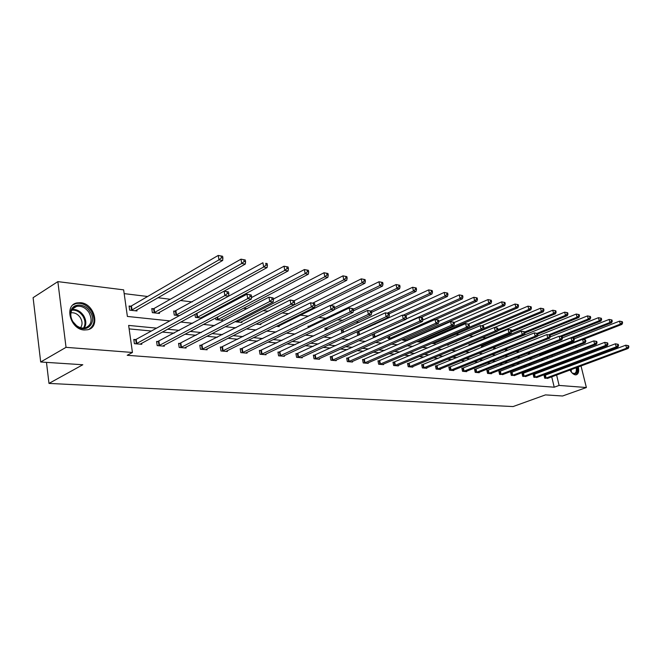 <?xml version="1.0" encoding="UTF-8"?>
<svg xmlns="http://www.w3.org/2000/svg" width="662" height="662" viewBox="0 0 662 662"><rect width="100%" height="100%" fill="white"/><g stroke="black" fill="none" stroke-linecap="round" stroke-linejoin="round"><path stroke-width="0.99" d="M578.348 366.93C579.176 371.357 578.464 373.972 576.221 374.8L575.419 374.849C573.491 374.56 571.67 372.954 569.965 370.041M568.484 366.599L568.228 365.664M567.781 361.75L567.905 360.558M84.173 329.999C70.362 329.469 63.85 305.381 76.792 302.931L80.64 302.691C94.385 303.552 100.649 327.235 87.732 329.742L84.173 329.999M581.013 365.945L586.375 387.527L562.543 396L545.471 394.891L513.067 406.567L48.988 383.414L82.808 364.745L40.688 361.998L33.1 297.677L57.851 281.623L123.645 289.857L127.385 316.444L169.811 320.896M510.311 340.831L509.723 340.764M498.378 339.374L496.384 339.134M486.131 337.877L482.639 337.454M473.371 336.321L469.135 335.8M459.114 334.575L455.936 334.186M444.425 332.779L442.365 332.523M429.274 330.926L428.405 330.818M374.998 324.289L373.641 324.123M359.209 322.361L355.957 321.964M342.933 320.367L337.661 319.721M326.151 318.314L318.728 317.412M308.376 316.146L300.449 315.178M288.649 313.73L282.086 312.927M268.201 311.231L263.112 310.61M247 308.641L243.492 308.211M225.006 305.952L223.193 305.728M192.179 301.938L180.403 300.498M170.308 299.265L157.837 297.735M147.643 296.493L124.175 293.622M575.766 346.433L576.453 347.558M577.429 351.489L577.719 352.647M578.671 356.495L578.927 357.546M579.862 361.311L580.102 362.263M40.688 361.998L66.034 347.343L57.851 281.623M46.472 362.379L48.988 383.414M533.977 374.452L533.183 374.386L533.878 377.315L537.304 377.241M511.453 372.483L510.617 372.408L511.312 375.412L514.912 375.329M487.745 370.414L486.868 370.331L487.563 373.418L491.452 373.74L491.361 373.318M462.763 368.229L461.844 368.146L462.539 371.308L466.636 371.655L466.536 371.2M436.407 365.921L435.431 365.838L436.126 369.082L440.453 369.446L440.354 368.957M408.545 363.479L407.519 363.397L408.206 366.731L412.79 367.12L412.683 366.591M379.061 360.906L377.969 360.807L378.656 364.241L383.505 364.654L383.389 364.083M347.79 358.167L346.64 358.068L347.318 361.601L352.465 362.04L352.341 361.419M314.582 355.262L313.358 355.155L314.028 358.804L319.498 359.259L319.374 358.589M279.248 352.176L277.941 352.06L278.594 355.817L284.428 356.305L284.296 355.568M241.564 348.882L240.174 348.758L240.819 352.639L247.042 353.16L246.901 352.341M201.306 345.357L199.808 345.225L200.437 349.238L207.098 349.793L206.949 348.891M158.185 341.584L156.58 341.451L157.192 345.597L164.325 346.193L164.176 345.183M548.806 368.899L546.423 368.676M537.767 367.849L535.177 367.6M526.439 366.773L523.634 366.5M514.813 365.664L511.784 365.374M502.888 364.522L499.62 364.216M490.633 363.355L487.124 363.024M478.047 362.155L474.273 361.8M465.121 360.922L461.075 360.542M451.832 359.656L447.495 359.243M438.161 358.357L433.519 357.91M424.102 357.017L419.137 356.537M409.629 355.635L404.333 355.13M394.726 354.211L389.082 353.673M379.384 352.747L373.36 352.176M363.57 351.241L357.149 350.628M347.26 349.685L340.433 349.031M330.446 348.08L323.172 347.393M313.093 346.425L305.356 345.688M295.169 344.72L286.944 343.934M276.658 342.957L267.92 342.122M257.526 341.129L248.233 340.243M237.749 339.242L227.869 338.299M217.277 337.289L206.776 336.288M196.076 335.27L184.93 334.211M174.123 333.176L162.273 332.051M151.358 331.008L129.131 328.89M156.571 328.153L128.643 325.414L132.441 352.474L127.203 355.295L554.218 387.204L551.719 376.81M550.85 373.194L550.627 372.251M135.462 339.598L133.798 339.457L134.394 343.677L141.792 344.298L141.635 343.23M180.122 343.504L178.575 343.371L179.195 347.451L186.08 348.03L185.939 347.07M221.778 347.153L220.33 347.02L220.967 350.968L227.405 351.505L227.265 350.645M260.712 350.554L259.363 350.438L260.017 354.253L266.033 354.758L265.901 353.98M297.197 353.748L295.922 353.632L296.593 357.331L302.236 357.811L302.112 357.099M331.447 356.744L330.255 356.636L330.926 360.227L336.23 360.674L336.114 360.02M363.661 359.557L362.536 359.458L363.215 362.942L368.213 363.364L368.097 362.768M394.014 362.213L392.955 362.122L393.642 365.507L398.358 365.904L398.243 365.358M422.67 364.721L421.669 364.63L422.364 367.923L426.816 368.295L426.709 367.791M449.763 367.087L448.819 367.005L449.515 370.207L453.727 370.563L453.627 370.091M475.424 369.33L474.522 369.255L475.217 372.375L479.214 372.714L479.114 372.276M499.752 371.456L498.9 371.382L499.595 374.427L503.286 374.336M522.856 373.484L522.045 373.409L522.74 376.372L526.249 376.297M544.818 375.404L544.048 375.337L544.743 378.225L548.086 378.159M586.375 387.527L559.117 385.425L556.593 375.006M554.218 387.204L559.117 385.425M132.441 352.474L66.034 347.343M573.482 358.456L574.384 359.259M576.693 362.495L577.132 363.372M555.716 371.374L555.492 370.43M552.439 361.022L553.151 360.749M552.207 356.868L551.909 355.618M180.743 322.038L192.609 323.288M203.424 324.421L214.587 325.588M225.295 326.714L235.796 327.814M246.396 328.923L256.268 329.957M266.753 331.058L276.037 332.034M286.423 333.127L295.153 334.037M305.422 335.113L313.631 335.973M323.801 337.041L331.513 337.852M341.575 338.911L348.824 339.664M358.779 340.715L365.59 341.427M375.445 342.461L381.842 343.131M391.598 344.149L397.597 344.778M407.254 345.796L412.881 346.383M422.439 347.385L427.71 347.939M437.168 348.932L442.108 349.453M451.476 350.43L456.093 350.918M465.369 351.886L469.681 352.341M478.866 353.301L482.888 353.723M491.99 354.683L495.739 355.072M504.742 356.015L508.234 356.388M517.154 357.323L520.398 357.662M529.236 358.589L532.24 358.903M540.995 359.822L543.775 360.111M553.672 367.071L551.297 366.839M542.65 365.987L540.068 365.738M531.354 364.886L528.557 364.605M519.753 363.744L516.732 363.446M507.845 362.577L504.593 362.263M495.623 361.378L492.114 361.038M483.061 360.153L479.296 359.78M470.152 358.887L466.114 358.49M456.888 357.588L452.551 357.157M443.242 356.247L438.608 355.792M429.199 354.873L424.243 354.385M414.743 353.458L409.455 352.937M399.865 351.994L394.221 351.439M384.539 350.496L378.523 349.9M368.742 348.948L362.329 348.32M352.449 347.351L345.622 346.681M335.642 345.705L328.377 344.993M318.298 344L310.569 343.247M300.391 342.246L292.174 341.443M281.888 340.433L273.149 339.573M262.764 338.555L253.472 337.645M242.979 336.619L233.107 335.651M222.506 334.616L212.014 333.582M201.306 332.539L190.151 331.439M179.344 330.379L167.486 329.221M547.366 358.73L547.069 357.48M541.243 355.411L539.133 354.733M529.451 354.112L528.367 353.988L528.135 353.003M517.336 352.78L516.856 351.208M505.694 351.083L505.296 349.337M493.86 349.288L493.43 347.385M493.744 347.252L494.241 347.31M481.713 347.409L481.357 345.854L482.234 345.953M469.234 345.465L469.01 344.455L469.904 344.563M456.424 343.437L456.333 343.024L457.177 343.123M448.1 344.67L448.207 345.175L446.511 344.993M434.835 343.189L434.951 343.719L431.814 343.379M421.197 341.675L421.313 342.221L416.845 341.633M407.039 340.649L402.728 340.177L402.554 339.333M407.271 340.549L407.18 340.111M391.316 338.927L388.18 338.58L387.841 336.925M375.097 337.14L373.211 336.933L372.698 334.401M358.365 335.303L357.794 335.237L357.124 331.803L358.241 331.927M341.832 333.052L341.253 330.007L342.403 330.139M325.323 330.437L324.893 328.153L326.085 328.294M308.302 327.698L308.037 326.25L309.262 326.391M296.841 328.054L296.932 328.551L296.03 328.451M290.891 324.736L290.643 324.281L291.603 324.388M279.025 325.787L279.165 326.598L276.377 326.283M260.679 323.735L260.828 324.579L256.02 324.049M241.729 321.608L241.887 322.493L235.68 321.815L235.606 321.376M222.159 319.407L222.308 320.342L215.895 319.638L215.622 317.967M201.918 317.131L202.076 318.116L195.439 317.388L194.959 314.334M200.594 317.959L288.094 270.932L284.784 270.402L284.023 266.207L196.308 313.614M179.419 315.625L174.272 315.062L173.667 311.049L175.207 311.223M159.302 312.34L159.468 313.432L152.359 312.654L151.763 308.575L153.361 308.749M136.86 309.808L137.026 310.966L129.661 310.155L129.073 306.01L130.728 306.192M136.058 343.818L224.865 295.624L228.589 296.113L140.145 344.157M133.889 340.094L136.198 339.325L224.12 291.123L228.539 291.959L227.049 291.752L227.347 293.556L228.837 293.754L228.539 291.959M227.347 293.556L224.865 295.624L224.12 291.123L267.1 267.572L263.658 267.018L175.819 315.228M227.049 291.752L224.12 291.123M228.589 296.113L228.837 293.754M135.387 310.784L222.672 260.456L218.965 259.86L218.228 255.433L131.457 305.902L129.173 306.705M221.125 256.037L218.228 255.433L222.606 256.277L221.125 256.037L221.422 257.808L222.904 258.048L222.606 256.277M221.422 257.808L218.965 259.86L131.316 310.337M222.904 258.048L222.672 260.456M158.797 345.73L247.729 298.62L251.303 299.083L162.736 346.06M156.671 342.064L246.967 294.193L251.287 295.012L249.855 294.822L250.162 296.593L251.593 296.783L251.287 295.012M250.162 296.593L247.729 298.62L246.967 294.193L249.855 294.822M251.303 299.083L251.593 296.783M180.743 347.575L269.724 301.5L273.174 301.946L184.549 347.898M178.666 343.959L268.962 297.155L273.191 297.958L271.809 297.768L272.115 299.505L273.497 299.696L273.191 297.958M272.115 299.505L269.724 301.5L268.962 297.155L271.809 297.768M273.174 301.946L273.497 299.696M157.887 313.258L245.304 264.08L241.738 263.509L240.993 259.165L154.081 308.467L151.863 309.237M243.848 259.752L240.993 259.165L245.279 259.992L243.848 259.752L244.146 261.49L245.577 261.722L245.279 259.992M244.146 261.49L241.738 263.509L153.956 312.828M245.577 261.722L245.304 264.08M266.033 265.04L267.407 265.263L267.109 263.559L265.727 263.335L266.033 265.04L263.658 267.018L262.913 262.748L173.758 311.686M265.727 263.335L267.109 263.559M267.407 265.263L267.1 267.572M72.828 321.782C70.76 318.356 70.073 314.955 70.768 311.579C72.439 302.708 85.084 303.064 90.181 311.885C97.471 322.518 86.606 334.153 76.635 325.969L72.828 321.782M89.031 312.555C85.588 307.648 81.443 305.596 76.593 306.398C73.714 307.218 71.868 309.171 71.057 312.274C70.412 315.402 71.049 318.554 72.969 321.724L76.486 325.588C79.44 327.748 82.394 328.509 85.348 327.856C91.455 325.158 92.688 320.052 89.031 312.555M70.95 312.836C74.657 312.39 77.793 314.011 80.359 317.702C82.502 321.475 82.576 324.802 80.582 327.69M88.956 329.353C94.774 325.216 95.601 319.158 91.439 311.165C87.169 305.074 82.03 302.526 76.014 303.519L73.093 304.826M567.839 361.733L568.195 360.451M571.67 359.143L572.796 359.863M575.013 364.166L574.558 363.297M571.869 360.211L570.454 359.598M568.451 360.351L567.88 361.477M575.965 374.841C577.785 373.691 578.315 371.159 577.545 367.228M576.329 363.67L575.899 362.793M573.573 359.565L572.671 358.763M575.328 363.008L575.774 363.877M576.966 367.443C577.603 372.615 576.279 374.634 573.011 373.509L571.703 372.532M572.34 373.07L574.384 373.534C576.081 372.938 576.685 371.01 576.197 367.733M201.935 349.362L290.908 304.272L294.234 304.71L205.609 349.668M199.899 345.796L290.138 300.01L294.276 300.788L292.952 300.614L293.258 302.319L294.59 302.493L294.276 300.788M293.258 302.319L290.908 304.272L290.138 300.01L292.952 300.614M294.234 304.71L294.59 302.493M286.803 266.786L284.023 266.207L288.135 267.001L286.803 266.786L287.109 268.466L288.433 268.673L288.135 267.001M287.109 268.466L284.784 270.402L196.928 317.553M288.433 268.673L288.094 270.932M222.415 351.083L311.33 306.945L314.533 307.367L225.965 351.39M220.421 347.567L310.552 302.757L314.607 303.527L313.325 303.353L313.639 305.025L314.913 305.199L314.607 303.527M313.639 305.025L311.33 306.945L310.552 302.757L313.325 303.353M314.533 307.367L314.913 305.199M220.876 320.185L308.343 274.176L305.149 273.663L304.379 269.542L251.494 297.586M307.127 270.104L304.379 269.542L308.401 270.319L307.127 270.104L307.433 271.759L308.707 271.966L308.401 270.319M307.433 271.759L305.149 273.663L217.335 319.796M308.707 271.966L308.343 274.176M242.218 352.755L331.017 309.526L334.111 309.924L245.652 353.045M240.256 349.279L330.239 305.405L334.211 306.158L332.969 305.993L333.284 307.64L334.525 307.805L334.211 306.158M333.284 307.64L331.017 309.526L330.239 305.405L332.969 305.993M334.111 309.924L334.525 307.805M240.496 322.344L327.872 277.304L324.785 276.807L324.016 272.752L273.381 299.058M326.73 273.315L324.016 272.752L327.963 273.514L326.73 273.315L327.036 274.937L328.269 275.135L327.963 273.514M327.036 274.937L324.785 276.807L237.07 321.964M328.269 275.135L327.872 277.304M261.366 354.369L350.024 312.009L353.003 312.398L264.692 354.65M259.446 350.934L349.23 307.962L353.127 308.699L351.936 308.542L352.25 310.164L353.442 310.321L353.127 308.699M352.25 310.164L350.024 312.009L349.23 307.962L351.936 308.542M353.003 312.398L353.442 310.321M259.487 324.43L346.723 280.324L343.743 279.844L342.974 275.855L294.143 300.738M345.647 276.41L342.974 275.855L346.838 276.608L345.647 276.41L345.961 278.007L347.153 278.197L346.838 276.608M345.961 278.007L343.743 279.844L256.169 324.066M347.153 278.197L346.723 280.324M279.91 355.924L368.37 314.409L371.25 314.789L283.129 356.197M278.023 352.54L367.575 310.428L371.39 311.157L370.24 310.999L370.563 312.596L371.713 312.745L371.39 311.157M370.563 312.596L368.37 314.409L367.575 310.428L370.24 310.999M371.25 314.789L371.713 312.745M277.875 326.449L364.936 283.237L362.064 282.773L361.278 278.859L312.861 303.064M363.918 279.405L361.278 278.859L365.068 279.587L363.918 279.405L364.232 280.969L365.383 281.16L365.068 279.587M364.232 280.969L362.064 282.773L314.723 306.291M365.383 281.16L364.936 283.237M297.859 357.439L386.095 316.734L388.884 317.098L300.978 357.703M296.013 354.096L385.301 312.82L389.041 313.531L387.932 313.383L388.255 314.947L389.364 315.095L389.041 313.531M388.255 314.947L386.095 316.734L385.301 312.82L387.932 313.383M388.884 317.098L389.364 315.095M334.178 309.593L382.537 286.058L379.756 285.612L378.97 281.755L330.694 305.463M381.585 282.293L378.97 281.755L382.694 282.475L381.585 282.293L381.9 283.832L383.008 284.015L382.694 282.475M381.9 283.832L379.756 285.612L334.5 307.689M383.008 284.015L382.537 286.058M315.253 358.903L403.232 318.976L405.922 319.332L318.281 359.16M313.44 355.602L402.43 315.12L406.112 315.824L405.036 315.675L405.351 317.222L406.435 317.363L406.112 315.824M405.351 317.222L403.232 318.976L402.43 315.12L405.036 315.675M405.922 319.332L406.435 317.363M353.318 310.908L399.567 288.781L396.869 288.351L396.083 284.552L308.12 326.73M398.665 285.082L396.083 284.552L399.74 285.264L398.665 285.082L398.979 286.605L400.055 286.778L399.74 285.264M398.979 286.605L396.869 288.351L353.235 309.278M400.055 286.778L399.567 288.781M332.117 360.327L419.807 321.144L422.414 321.492L335.055 360.575M330.33 357.066L419.005 317.355L422.621 318.041L421.578 317.901L421.901 319.423L422.935 319.556L422.621 318.041M421.901 319.423L419.807 321.144L419.005 317.355L421.578 317.901M422.414 321.492L422.935 319.556M371.63 312.323L416.034 291.421L413.427 290.999L412.641 287.267L324.984 328.625M415.182 287.788L412.641 287.267L416.224 287.962L415.182 287.788L415.504 289.286L416.547 289.451L416.224 287.962M415.504 289.286L413.427 290.999L371.01 311.016M416.547 289.451L416.034 291.421M348.469 361.7L435.853 323.246L438.376 323.577L351.315 361.94M346.714 358.481L435.05 319.514L438.592 320.193L437.582 320.052L437.905 321.55L438.914 321.682L438.592 320.193M437.905 321.55L435.853 323.246L435.05 319.514L437.582 320.052M438.376 323.577L438.914 321.682M389.107 313.838L431.98 293.969L429.456 293.572L428.67 289.89L341.335 330.454M431.185 290.403L428.67 289.89L432.187 290.568L431.185 290.403L431.5 291.876L432.509 292.041L432.187 290.568M431.5 291.876L429.456 293.572L387.411 313.101M432.509 292.041L431.98 293.969M364.34 363.041L451.385 325.282L453.834 325.605L367.104 363.272M362.611 359.863L450.582 321.608L454.066 322.27L453.089 322.137L453.412 323.61L454.389 323.735L454.066 322.27M453.412 323.61L451.385 325.282L450.582 321.608L453.089 322.137M453.834 325.605L454.389 323.735M405.458 315.6L447.429 296.444L444.988 296.055L444.194 292.43L357.207 332.233M446.676 292.943L444.194 292.43L447.653 293.101L446.676 292.943L446.991 294.391L447.967 294.549L447.653 293.101M446.991 294.391L444.988 296.055L403.108 315.211M447.967 294.549L447.429 296.444M379.74 364.332L466.437 327.251L468.804 327.566L382.421 364.563M378.043 361.195L465.634 323.627L469.052 324.281L468.108 324.157L468.431 325.605L469.375 325.729L469.052 324.281M468.431 325.605L466.437 327.251L465.634 323.627L468.108 324.157M468.804 327.566L469.375 325.729M420.734 317.586L462.399 298.843L460.032 298.463L459.229 294.896L405.996 319.051M461.687 295.401L459.229 294.896L462.639 295.55L461.687 295.401L462.01 296.824L462.953 296.981L462.639 295.55M462.01 296.824L460.032 298.463L374.295 337.049M462.953 296.981L462.399 298.843M394.701 365.598L481.026 329.163L483.318 329.461L397.308 365.813M393.029 362.495L480.223 325.596L483.583 326.234L482.664 326.109L482.987 327.541L483.905 327.665L483.583 326.234M482.987 327.541L481.026 329.163L480.223 325.596L482.664 326.109M483.318 329.461L483.905 327.665M435.439 319.564L476.913 301.169L474.613 300.796L473.818 297.279L422.786 320.11M476.243 297.784L473.818 297.279L477.161 297.933L476.243 297.784L476.566 299.191L477.484 299.34L477.161 297.933M476.566 299.191L474.613 300.796L389.231 338.696M477.484 299.34L476.913 301.169M409.24 366.814L495.176 331.017L497.402 331.306L411.764 367.029M407.593 363.752L494.365 327.5L497.675 328.129L496.781 328.013L497.104 329.419L497.998 329.535L497.675 328.129M497.104 329.419L495.176 331.017L494.365 327.5L496.781 328.013M497.402 331.306L497.998 329.535M406.278 340.566L490.989 303.419L488.763 303.064L487.968 299.596L438.832 321.285M490.36 300.093L487.968 299.596L491.254 300.234L490.36 300.093L490.683 301.475L491.576 301.624L491.254 300.234M490.683 301.475L488.763 303.064L403.754 340.293M491.576 301.624L490.989 303.419M423.366 368.006L508.896 332.812L511.056 333.094L425.823 368.213M421.744 364.985L508.093 329.345L511.345 329.966L510.485 329.85L510.807 331.24L511.668 331.356L511.345 329.966M510.807 331.24L508.896 332.812L508.093 329.345L510.485 329.85M511.056 333.094L511.668 331.356M420.329 342.113L504.651 305.612L502.491 305.265L501.697 301.847L454.132 322.568M504.063 302.335L501.697 301.847L504.932 302.476L504.063 302.335L504.386 303.701L505.247 303.841L504.932 302.476M504.386 303.701L502.491 305.265L417.863 341.84M505.247 303.841L504.651 305.612M437.094 369.164L522.219 334.558L524.321 334.831L439.494 369.363M435.505 366.177L521.416 331.141L524.618 331.753L523.774 331.637L524.097 333.003L524.941 333.118L524.618 331.753M524.097 333.003L522.219 334.558L521.416 331.141L523.774 331.637M524.321 334.831L524.941 333.118M433.982 343.611L517.916 307.731L515.814 307.4L515.019 304.032L468.406 324.082M517.37 304.512L515.019 304.032L518.205 304.644L517.37 304.512L517.684 305.861L518.52 305.993L518.205 304.644M517.684 305.861L515.814 307.4L468.828 327.491M518.52 305.993L517.916 307.731M450.458 370.29L535.161 336.246L537.196 336.519L452.783 370.488M448.894 367.336L534.35 332.878L537.503 333.483L536.692 333.375L537.014 334.724L537.825 334.831L537.503 333.483M537.014 334.724L535.161 336.246L534.35 332.878L536.692 333.375M537.196 336.519L537.825 334.831M447.272 345.076L530.8 309.799L528.764 309.468L527.97 306.15L481.729 325.795M530.287 306.622L527.97 306.15L531.098 306.754L530.287 306.622L530.601 307.954L531.421 308.087L531.098 306.754M530.601 307.954L528.764 309.468L483.624 328.542M531.421 308.087L530.8 309.799M463.458 371.382L547.722 337.893L549.708 338.15L465.725 371.572M461.919 368.461L546.92 334.575L550.023 335.171L549.228 335.063L549.551 336.387L550.345 336.495L550.023 335.171M549.551 336.387L547.722 337.893L546.92 334.575L549.228 335.063M549.708 338.15L550.345 336.495M456.937 343.222L456.408 343.371M497.543 330.884L543.32 311.802L541.342 311.488L540.548 308.211L494.547 327.524M542.84 308.674L540.548 308.211L543.634 308.806L542.84 308.674L543.154 309.99L543.949 310.114L543.634 308.806M543.154 309.99L541.342 311.488L497.981 329.585M543.949 310.114L543.32 311.802M476.119 372.449L559.944 339.49L561.864 339.747L478.32 372.632M474.596 369.562L559.142 336.222L562.195 336.801L561.426 336.701L561.74 338.009L562.51 338.108L562.195 336.801M561.74 338.009L559.944 339.49L559.142 336.222L561.426 336.701M561.864 339.747L562.51 338.108M511.478 331.885L555.492 313.755L553.564 313.44L552.778 310.213L469.085 344.794M555.037 310.677L552.778 310.213L555.815 310.801L555.037 310.677L555.36 311.968L556.13 312.092L555.815 310.801M555.36 311.968L553.564 313.44L511.536 330.793M556.13 312.092L555.492 313.755M488.44 373.484L571.819 341.046L573.689 341.294L490.583 373.666M486.942 370.637L571.016 337.819L574.02 338.39L573.275 338.29L573.598 339.581L574.343 339.68L574.02 338.39M573.598 339.581L571.819 341.046L571.016 337.819L573.275 338.29M573.689 341.294L574.343 339.68M524.9 332.945L567.334 315.65L565.456 315.344L564.669 312.158L481.431 346.185M566.912 312.613L564.669 312.158L567.657 312.737L566.912 312.613L567.226 313.887L567.971 314.011L567.657 312.737M567.226 313.887L565.456 315.344L524.676 332.001M567.971 314.011L567.334 315.65M500.447 374.502L583.371 342.56L585.191 342.8L502.541 374.675M498.966 371.68L582.568 339.374L585.531 339.937L584.803 339.846L585.125 341.12L585.853 341.211L585.531 339.937M585.125 341.12L583.371 342.56L582.568 339.374L584.803 339.846M585.191 342.8L585.853 341.211M537.652 334.103L578.853 317.495L577.024 317.197L576.238 314.053L493.463 347.533M578.456 314.508L576.238 314.053L579.184 314.624L578.456 314.508L578.77 315.766L579.498 315.882L579.184 314.624M578.77 315.766L577.024 317.197L537.048 333.35M579.498 315.882L578.853 317.495M512.14 375.486L594.608 344.033L596.379 344.265L514.184 375.652M510.683 372.689L593.814 340.889L596.727 341.443L596.023 341.352L596.338 342.61L597.05 342.701L596.727 341.443M596.338 342.61L594.608 344.033L593.814 340.889L596.023 341.352M596.379 344.265L597.05 342.701M550.048 335.262L590.057 319.283L588.278 319.001L587.492 315.898L537.37 336.048M589.685 316.345L587.492 315.898L590.396 316.461L589.685 316.345L589.999 317.586L590.711 317.702L590.396 316.461M589.999 317.586L588.278 319.001L548.724 334.815M590.711 317.702L590.057 319.283M523.543 376.446L605.548 345.465L607.277 345.688L525.537 376.612M522.111 373.682L604.754 342.362L607.633 342.908L606.938 342.817L607.261 344.058L607.948 344.149L607.633 342.908M607.261 344.058L605.548 345.465L604.754 342.362L606.938 342.817M607.277 345.688L607.948 344.149M561.542 336.619L600.972 321.037L599.242 320.756L598.456 317.686L550.188 336.9M600.624 318.132L598.456 317.686L601.319 318.248L600.624 318.132L600.939 319.357L601.626 319.473L601.319 318.248M600.939 319.357L599.242 320.756L559.92 336.321M601.626 319.473L600.972 321.037M534.664 377.381L616.206 346.855L617.886 347.078L536.609 377.547M533.249 374.651L615.412 343.793L618.242 344.339L617.572 344.248L617.886 345.473L618.565 345.564L618.242 344.339M617.886 345.473L616.206 346.855L615.412 343.793L617.572 344.248M617.886 347.078L618.565 345.564M572.539 338.025L611.597 322.733L609.909 322.468L609.131 319.44L562.443 337.843M611.274 319.878L609.131 319.44L611.953 319.986L611.274 319.878L611.589 321.087L612.259 321.194L611.953 319.986M611.589 321.087L609.909 322.468L529.161 354.079M612.259 321.194L611.597 322.733M545.513 378.292L626.583 348.22L628.221 348.435L547.408 378.449M544.114 375.594L625.789 345.192L628.586 345.73L627.932 345.638L628.246 346.847L628.9 346.938L628.586 345.73M628.246 346.847L626.583 348.22L625.789 345.192L627.932 345.638M628.221 348.435L628.9 346.938M583.131 339.449L621.949 324.397L620.311 324.132L619.533 321.136L574.144 338.861M621.651 321.575L619.533 321.136L622.313 321.682L621.651 321.575L621.966 322.766L622.619 322.874L622.313 321.682M621.966 322.766L620.311 324.132L540.01 355.271M622.619 322.874L621.949 324.397M136.298 343.735L135.702 339.523M136.794 343.537L136.198 339.325M131.457 305.902L132.044 310.048M130.968 306.117L131.556 310.263M159.037 345.655L158.425 341.509M159.525 345.456L158.913 341.311M180.974 347.5L180.354 343.429M181.471 347.31L180.85 343.239M154.081 308.467L154.685 312.547M153.592 308.674L154.196 312.754M175.918 310.95L176.531 314.955M175.438 311.148L176.051 315.153M72.257 309.468C76.8 309.187 80.615 311.281 83.693 315.749C86.3 320.292 86.499 324.397 84.281 328.046M83.495 328.095C85.638 324.562 85.448 320.598 82.932 316.204C79.945 311.876 76.254 309.849 71.86 310.13M569.577 365.159L570.032 366.028M569.444 366.243L568.981 365.383M571.207 369.586L571.364 372.127M570.768 371.332L570.611 369.801M202.167 349.288L201.538 345.291M202.655 349.097L202.026 345.092M197.019 313.341L197.64 317.28M196.54 313.54L197.16 317.479M222.647 351.017L222.002 347.078M223.127 350.827L222.49 346.888M217.616 316.908L218.046 319.531M217.144 317.156L217.566 319.721M242.441 352.68L241.796 348.808M242.921 352.498L242.275 348.626M237.55 320.375L237.774 321.707M237.087 320.615L237.294 321.897M261.589 354.302L260.936 350.488M262.069 354.12L261.416 350.306M280.134 355.858L279.472 352.11M280.605 355.684L279.943 351.927M298.082 357.372L297.412 353.682M298.554 357.199L297.883 353.508M315.476 358.837L314.806 355.204M315.94 358.672L315.269 355.031M309.94 326.143L310.073 326.846M309.477 326.325L309.609 327.069M332.332 360.26L331.662 356.677M332.796 360.095L332.125 356.512M326.755 328.054L327.053 329.618M326.3 328.228L326.598 329.833M348.684 361.642L348.005 358.109M349.147 361.477L348.469 357.943M343.073 329.899L343.528 332.258M342.61 330.073L343.073 332.473M364.555 362.975L363.868 359.499M365.01 362.817L364.323 359.334M358.903 331.695L359.507 334.773M358.448 331.869L359.061 334.98M379.955 364.274L379.268 360.848M380.41 364.117L379.723 360.682M374.32 333.665L374.957 336.826M373.881 333.863L374.502 336.991M394.908 365.532L394.221 362.155M395.363 365.374L394.676 361.998M389.43 336.213L389.885 338.472M388.991 336.412L389.438 338.638M409.439 366.756L408.752 363.421M409.894 366.607L409.199 363.272M404.11 338.654L404.399 340.069M403.671 338.845L403.952 340.235M423.564 367.948L422.877 364.663M424.011 367.799L423.316 364.505M418.376 340.971L418.508 341.625M417.937 341.162L418.07 341.782M437.301 369.106L436.606 365.863M437.739 368.957L437.044 365.714M450.657 370.232L449.961 367.029M451.095 370.083L450.4 366.889M463.657 371.332L462.961 368.171M464.095 371.183L463.4 368.022M476.309 372.392L475.614 369.28M476.739 372.251L476.044 369.131M470.533 344.356L470.649 344.877M470.103 344.505L470.227 345.051M488.63 373.434L487.935 370.356M489.061 373.294L488.366 370.215M482.846 345.754L483.094 346.847M482.424 345.895L482.672 347.012M500.637 374.444L499.942 371.407M501.06 374.303L500.364 371.266M494.853 347.111L495.217 348.733M494.423 347.26L494.804 348.899M512.33 375.428L511.635 372.433M512.752 375.296L512.057 372.292M506.629 348.8L507.034 350.546M506.215 348.965L506.62 350.711M523.733 376.397L523.038 373.426M524.155 376.256L523.46 373.294M518.172 350.686L518.553 352.3M517.758 350.843L518.139 352.457M534.855 377.332L534.16 374.402M535.268 377.199L534.573 374.27M529.426 352.498L529.757 353.889M529.021 352.656L529.343 354.029M545.695 378.242L545.008 375.354M546.109 378.11L545.422 375.222M540.399 354.244L540.606 355.089M540.002 354.402L540.192 355.221M71.057 312.274L70.768 311.579M72.837 308.699L76.593 306.398M572.489 373.153L573.011 373.509"/></g></svg>
